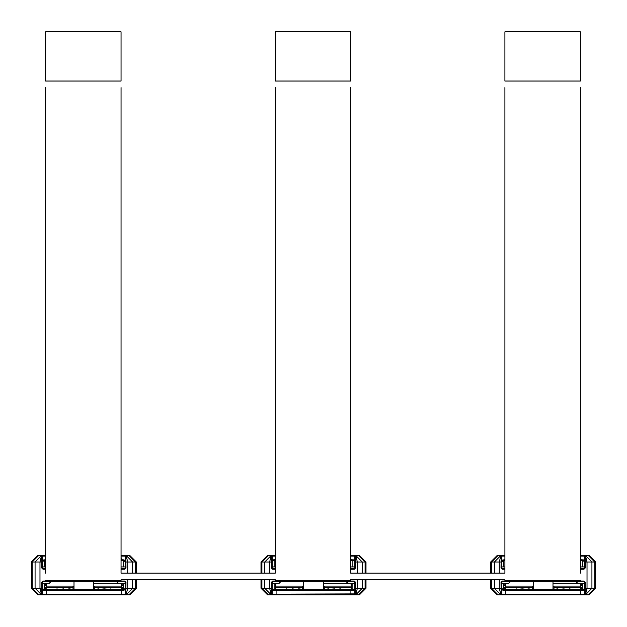 <?xml version="1.0" encoding="UTF-8"?>
<svg xmlns="http://www.w3.org/2000/svg" width="627" height="627" viewBox="0 0 627 627"><rect width="100%" height="100%" fill="white"/><g stroke="black" fill="none" stroke-linecap="round" stroke-linejoin="round"><path stroke-width="0.94" d="M272.157 588.298L273.638 589.897L353.362 589.897L354.843 588.298M274.211 589.897L273.278 589.897M354.843 561.98L353.362 560.373L350.712 560.373M365.18 579.716L365.18 588.259L358.62 594.819L365.086 588.259L365.996 588.259L359.428 594.819L267.572 594.819L261.004 588.259L261.004 579.716M365.086 573.149L365.086 562.011L358.589 555.451L359.428 555.451L365.996 562.011L365.086 562.011L358.62 555.451L355.493 555.451L355.65 567.921L354.333 569.23L350.712 569.23M261.004 573.149L261.004 562.011L267.572 555.451L275.253 555.451M336.464 594.819L290.536 594.819M274.987 560.373L273.638 560.373L275.253 560.373L273.654 560.373L272.165 561.964L272.377 560.851L273.427 559.817L275.253 559.715M272.165 556.392L272.165 567.921L272.816 568.571L275.253 568.571L272.816 568.571L272.667 569.23L271.35 567.921L271.507 555.451L272.165 556.11L275.253 556.11M353.346 589.897L354.835 588.314L354.42 589.78L353.079 590.556L273.928 590.556L272.878 590.125L272.165 588.714M272.165 594.169L271.507 594.819L271.35 582.358L272.667 581.041L354.333 581.041L355.65 582.358L355.493 594.819L354.835 594.169L354.835 582.358L354.184 581.699L272.816 581.699L272.165 582.358L272.165 594.169L354.835 593.887M350.712 555.451L355.493 555.451L354.835 556.11L350.712 556.11M354.333 560.373L351.128 560.373M365.996 588.259L365.996 579.716M365.996 573.149L365.996 562.011M350.712 559.715L353.73 559.887L354.835 561.557M354.333 569.23L354.184 568.571L350.712 568.571L354.184 568.571L354.835 567.921L354.835 556.11M272.165 562.011L269.634 562.011L271.232 555.451L264.735 562.011L261.82 562.011L268.411 555.451L261.82 562.011L261.004 562.011M365.086 562.011L362.265 562.011L355.768 555.451L357.366 562.011L354.835 562.011M261.004 588.259L261.82 588.259L268.38 594.819L261.82 588.259L264.735 588.259L271.232 594.819L269.634 588.259L272.165 588.259M354.835 588.259L357.366 588.259L355.768 594.819L362.265 588.259L365.086 588.259L365.086 579.716M273.638 560.373L272.157 561.98M272.667 581.041L272.816 581.699L280.387 581.699L278.937 583.337L272.165 583.337L278.937 583.337L280.387 581.699L272.816 581.699M354.333 581.041L354.184 581.699L346.613 581.699L354.184 581.699M324.324 589.897L324.324 586.621L323.344 586.621L323.344 589.733L303.656 589.733L303.656 586.621L302.676 586.621L302.676 589.897M306.094 594.851L320.906 594.851M348.063 583.337L346.613 581.699L348.063 583.337L354.835 583.337L348.063 583.337M323.344 581.699L323.344 586.621L323.344 581.699M323.344 589.733L303.656 589.733L323.344 589.733M303.656 581.699L303.656 586.621L303.656 581.699M332.859 589.827L329.575 589.827L328.595 588.863L324.324 589.333L327.098 589.333L326.949 589.819L327.937 588.863L329.575 589.819L332.859 589.827L333.838 588.863L335.484 589.819L338.76 589.827L340.406 588.863L341.386 589.819L351.159 589.827L351.049 583.337L351.183 586.088L351.841 585.642L351.183 586.088L351.214 587.217L324.324 587.217L351.872 587.217L351.81 590.477L351.214 587.217L351.872 587.217L351.872 589.333L351.151 589.819L351.214 589.333L351.614 590.015L341.386 589.827L341.237 589.333L341.386 589.819M299.902 589.333L300.051 589.819L299.902 589.333L302.676 589.333L299.063 588.863L297.574 589.333L298.405 588.863L299.902 589.333M297.425 589.827L294.141 589.827L297.425 589.827L297.574 589.333L297.425 589.819L297.574 589.333L293.992 589.333L294.141 589.819L293.992 589.333L297.574 589.333M291.516 589.827L288.24 589.827L291.516 589.827L293.162 588.863L293.992 589.333L292.503 588.863L291.516 589.819L291.665 589.333L288.091 589.333L288.24 589.819L288.091 589.333L291.665 589.333M274.132 589.897L274.132 583.337L274.132 589.897M274.132 566.933L274.132 560.373L274.132 566.933L275.253 566.933L272.165 566.933L275.253 566.933M274.132 583.337L278.937 583.337M347.946 583.337L323.344 583.337L347.946 583.337M350.712 566.933L354.835 566.933L350.712 566.933L352.868 566.933L352.868 560.373L352.868 566.933M352.868 589.897L352.868 583.337L352.868 589.897M285.763 589.333L275.128 589.333L275.128 587.217L275.786 587.217L275.19 590.477L275.128 587.217L275.786 587.217L275.817 586.088L275.159 585.642L275.817 586.088L275.951 583.337L275.786 587.217L302.676 587.217L275.786 587.217L275.849 589.819L275.386 590.015L275.786 589.333L275.849 589.819L275.786 589.333L285.763 589.333L286.594 588.863L288.091 589.333L286.594 588.863L285.614 589.819L285.763 589.333L285.614 589.819L275.841 589.827L285.614 589.827M351.183 589.827L351.096 589.137L351.183 589.827M333.008 589.333L329.426 589.333L334.497 588.863L335.484 589.819L338.76 589.827L339.748 588.863L341.237 589.333L351.214 589.333L341.237 589.333M338.76 589.819L338.909 589.333L335.335 589.333L338.909 589.333M350.712 87.592L350.712 573.149L504.907 573.149L504.907 87.592M275.253 87.592L275.253 573.149L121.05 573.149L121.05 87.592M275.253 81.032L350.712 81.032L350.712 31.82L275.253 31.82L275.253 81.032M501.819 588.298L503.293 589.897L583.016 589.897L584.497 588.298M503.873 589.897L502.94 589.897M580.782 589.897L581.676 589.897M584.497 561.98L583.016 560.373L580.367 560.373M595.65 588.259L595.65 562.011L594.843 562.011L594.843 588.259L595.65 588.259L589.09 594.819L588.244 594.819L594.741 588.259L588.275 594.819L497.227 594.819L490.667 588.259L490.667 579.716M580.367 555.451L589.09 555.451L595.65 562.011M490.667 573.149L490.667 562.011L497.227 555.451L498.065 555.451L491.568 562.011L498.034 555.451L504.907 555.451M566.126 594.819L520.191 594.819M503.316 560.373L504.907 560.373L503.316 560.373L501.819 561.964L502.76 559.982L504.907 559.715M501.819 556.392L501.819 567.921L502.94 569.23M584.497 593.887L584.497 582.358L583.839 581.699L502.478 581.699L501.819 582.358L501.819 594.169L584.497 594.169L584.497 588.314L584.082 589.78L582.742 590.556L503.583 590.556L502.329 589.905L501.819 588.714M583.988 569.23L583.839 568.571L580.367 568.571L583.839 568.571L584.497 567.921L584.497 556.11L585.148 555.451L585.304 567.921L583.988 569.23L580.367 569.23M501.012 567.921L502.478 568.571L502.329 569.23L501.012 567.921L501.161 555.451L501.819 556.11L504.907 556.11M501.819 594.169L501.161 594.819L501.012 582.358L502.329 581.041L502.478 581.699L510.041 581.699L508.599 583.337L501.819 583.337L508.599 583.337L510.041 581.699L502.478 581.699M502.329 581.041L583.988 581.041L585.304 582.358L585.148 594.819L584.497 594.169M583.988 560.373L580.782 560.373M580.367 559.715L583.384 559.887L584.497 561.557M502.478 568.571L504.907 568.571M501.819 562.011L499.288 562.011L500.887 555.451L494.389 562.011L490.667 562.011M588.275 555.451L594.843 562.011L591.927 562.011L585.43 555.451L587.021 562.011L584.497 562.011M490.667 588.259L494.389 588.259L500.887 594.819L499.288 588.259L501.819 588.259M584.497 588.259L587.021 588.259L585.43 594.819L591.927 588.259L594.741 588.259L594.741 562.011L588.244 555.451M504.641 560.373L503.293 560.373L501.819 561.98M583.988 581.041L583.839 581.699L576.268 581.699L583.839 581.699M553.986 589.897L553.986 586.621L552.998 586.621L552.998 589.733L533.318 589.733L533.318 586.621L532.331 586.621L532.331 589.897M535.756 594.851L550.561 594.851M577.718 583.337L576.268 581.699L577.718 583.337L584.497 583.337L577.718 583.337M552.998 581.699L552.998 586.621L552.998 581.699M552.998 589.733L533.318 589.733L552.998 589.733M533.318 581.699L533.318 586.621L533.318 581.699M556.611 589.827L553.327 589.827L556.611 589.827L557.591 588.863L559.229 589.819L562.513 589.827L564.151 588.863L565.139 589.819L568.423 589.827L570.061 588.863L571.04 589.819L580.814 589.827L580.704 583.337L580.837 586.088L581.495 585.642L580.837 586.088L580.876 587.217L553.986 587.217L581.527 587.217L581.464 590.477L580.876 587.217L581.527 587.217L581.527 589.333L580.806 589.819L580.876 589.333L581.276 590.015L571.04 589.827L570.899 589.333L571.04 589.819M529.556 589.333L529.705 589.819L529.556 589.333L532.331 589.333L528.718 588.863L527.229 589.333L528.067 588.863L529.556 589.333M527.08 589.819L527.229 589.333L527.08 589.819L527.229 589.333L523.655 589.333L523.804 589.819L523.655 589.333L523.804 589.819L527.08 589.827L523.804 589.827M515.269 589.827L505.503 589.827L504.79 589.333L504.79 587.217L505.44 587.217L504.853 590.477L504.79 587.217L532.331 587.217L505.44 587.217L505.472 586.088L504.821 585.642L505.472 586.088L505.613 583.337L505.503 589.819L515.269 589.827L516.256 588.863L517.894 589.819L521.178 589.827L522.158 588.863L527.229 589.333M503.787 589.897L503.787 583.337L503.787 589.897M503.787 566.933L503.787 560.373L503.787 566.933L504.907 566.933L501.819 566.933L504.907 566.933M508.709 583.337L503.787 583.337M577.608 583.337L552.998 583.337L577.608 583.337M580.367 566.933L584.497 566.933L580.367 566.933L582.53 566.933L582.53 560.373L582.53 566.933M582.53 589.897L582.53 583.337L582.53 589.897M580.837 589.827L580.759 589.137L580.837 589.827M556.76 589.333L553.986 589.333L557.591 588.863L559.088 589.333L564.151 588.863L565.139 589.819L568.423 589.827L569.402 588.863L570.899 589.333L580.876 589.333L570.899 589.333M568.423 589.819L568.571 589.333L564.99 589.333L565.139 589.819M562.662 589.333L559.088 589.333L559.229 589.819L562.513 589.827M515.418 589.333L505.44 589.333L515.418 589.333L516.907 588.863L517.894 589.819L521.178 589.827M521.327 589.333L517.745 589.333L522.158 588.863L523.655 589.333M580.367 87.592L580.367 573.149M504.907 81.032L580.367 81.032L580.367 31.82L504.907 31.82L504.907 81.032M42.503 588.298L43.984 589.897L123.707 589.897L125.181 588.298M44.556 589.897L43.624 589.897M125.181 561.98L123.707 560.373L121.05 560.373M128.935 594.819L135.432 588.259L136.333 588.259L129.773 594.819L37.91 594.819L31.35 588.259L31.35 562.011L37.91 555.451L45.591 555.451M121.05 555.451L129.773 555.451L136.333 562.011L135.432 562.011L128.966 555.451M31.35 588.259L32.157 588.259L32.157 562.011L38.756 555.451L32.157 562.011L32.259 588.259L38.756 594.819M106.809 594.819L60.874 594.819M44 560.373L45.591 560.373L44 560.373L42.503 561.964L43.443 559.982L45.591 559.715M42.503 556.486L42.503 567.921L43.161 568.571L45.591 568.571L43.161 568.571L43.012 569.23L41.696 567.921L41.852 555.451L42.503 556.11L45.591 556.11M125.181 593.887L125.181 582.358L124.522 581.699L43.161 581.699L42.503 582.358L42.503 594.169L125.181 594.169L125.181 588.314L124.765 589.78L123.425 590.556L44.274 590.556L43.012 589.905L42.503 588.714M124.671 569.23L124.522 568.571L121.05 568.571L124.522 568.571L125.181 567.921L125.181 556.11L125.839 555.451L125.988 567.921L124.671 569.23L121.05 569.23M42.503 594.169L41.852 594.819L41.696 582.358L43.012 581.041L43.161 581.699L50.732 581.699L49.282 583.337L42.503 583.337L49.282 583.337L50.732 581.699L43.161 581.699M43.012 581.041L124.671 581.041L125.988 582.358L125.839 594.819L125.181 594.169M124.671 560.373L121.466 560.373M136.333 588.259L136.333 579.716M136.333 573.149L136.333 562.011M121.05 559.715L124.075 559.887L125.181 561.557M42.503 562.011L39.979 562.011L41.57 555.451L35.073 562.011L32.259 562.011M135.432 573.149L135.432 562.011L132.61 562.011L126.113 555.451L127.712 562.011L125.181 562.011M38.725 594.819L32.157 588.259L35.073 588.259L41.57 594.819L39.979 588.259L42.503 588.259M125.181 588.259L127.712 588.259L126.113 594.819L132.61 588.259L135.432 588.259L135.432 579.716M45.324 560.373L43.984 560.373L42.503 561.98M124.671 581.041L124.522 581.699L116.959 581.699L124.522 581.699M94.669 589.897L94.669 586.621L93.682 586.621L93.682 589.733L74.002 589.733L74.002 586.621L73.014 586.621L73.014 589.897M76.439 594.851L91.244 594.851M118.401 583.337L116.959 581.699L118.401 583.337L125.181 583.337L118.401 583.337M93.682 581.699L93.682 586.621L93.682 581.699M93.682 589.733L74.002 589.733L93.682 589.733M74.002 581.699L74.002 586.621L74.002 581.699M97.295 589.827L94.011 589.827L97.295 589.827L98.282 588.863L99.92 589.819L103.196 589.827L104.842 588.863L105.822 589.819L109.106 589.827L110.744 588.863L111.731 589.819L121.497 589.827L121.387 583.337L121.528 586.088L122.179 585.642L121.528 586.088L121.56 587.217L94.669 587.217L122.21 587.217L122.147 590.477L121.56 587.217L122.21 587.217L122.21 589.333L121.497 589.819L121.56 589.333L121.959 590.015L111.731 589.827L111.582 589.333L121.56 589.333L111.582 589.333L110.744 588.863L109.106 589.819L109.255 589.333L105.673 589.333L105.822 589.819L109.106 589.827M70.24 589.333L70.389 589.819L70.24 589.333L73.014 589.333L69.409 588.863L67.912 589.333L68.751 588.863L70.24 589.333M67.771 589.827L64.487 589.827L67.771 589.827L67.912 589.333L67.771 589.819L67.912 589.333L64.338 589.333L64.487 589.819L64.338 589.333L67.912 589.333M61.861 589.827L58.577 589.827L61.861 589.827L63.499 588.863L64.338 589.333L62.849 588.863L61.861 589.819L62.01 589.333L58.429 589.333L58.577 589.819L58.429 589.333L62.01 589.333M44.47 589.897L44.47 583.337L44.47 589.897M44.47 566.933L44.47 560.373L44.47 566.933M44.47 583.337L49.282 583.337M118.291 583.337L93.682 583.337L123.213 583.337L123.213 589.897L123.213 583.337M121.05 566.933L125.181 566.933L121.05 566.933L123.213 566.933L123.213 560.373L123.213 566.933M42.503 566.933L45.591 566.933L42.503 566.933M56.101 589.333L45.473 589.333L45.473 587.217L46.124 587.217L45.536 590.477L45.473 587.217L46.124 587.217L46.163 586.088L45.505 585.642L46.163 586.088L46.296 583.337L46.124 587.217L73.014 587.217L46.124 587.217L46.194 589.819L45.724 590.015L46.124 589.333L46.194 589.819L46.124 589.333L56.101 589.333L56.939 588.863L58.429 589.333L56.939 588.863L55.96 589.819L56.101 589.333L55.96 589.819L46.186 589.827L55.96 589.827M121.52 589.827L121.442 589.137L121.52 589.827M97.444 589.333L94.669 589.333L98.933 588.863L99.92 589.819L103.196 589.827M103.345 589.333L99.771 589.333L104.184 588.863L109.255 589.333M45.591 87.592L45.591 573.149M45.591 81.032L121.05 81.032L121.05 31.82L45.591 31.82L45.591 81.032M504.907 579.716L350.712 579.716M275.253 579.716L121.05 579.716M261.914 588.259L261.914 579.716M261.914 573.149L261.914 562.011M276.099 594.819L276.099 589.897M350.901 594.819L350.901 589.897L352.013 589.897M275.253 569.23L272.667 569.23M264.735 573.149L264.735 562.011L269.634 562.011L269.634 573.149M269.634 579.716L269.634 588.259L264.735 588.259L264.735 579.716M362.265 579.716L362.265 588.259L357.366 588.259L357.366 579.716M357.366 573.149L357.366 562.011L362.265 562.011L362.265 573.149M350.901 560.373L350.901 555.451M272.165 567.921L271.35 567.921M355.65 567.921L354.835 567.921M271.35 582.358L272.165 582.358M354.835 582.358L355.65 582.358M275.159 585.642L275.277 583.337L275.159 585.642M275.904 589.137L275.817 589.85L275.904 589.137M351.841 585.642L351.723 583.337L351.841 585.642M275.817 586.088L303.656 586.088L275.817 586.088M323.344 586.088L351.183 586.088L323.344 586.088M354.184 568.571L350.712 568.571M275.253 568.571L272.816 568.571M491.568 579.716L491.568 588.259L498.065 594.819M491.568 573.149L491.568 562.011M505.754 594.819L505.754 589.897M580.555 594.819L580.555 589.897M504.907 569.23L502.329 569.23M494.389 573.149L494.389 562.011L499.288 562.011L499.288 573.149M499.288 579.716L499.288 588.259L494.389 588.259L494.389 579.716M587.021 588.259L587.021 562.011L591.927 562.011L591.927 588.259L587.021 588.259M580.555 560.373L580.367 556.11M584.497 556.11L580.555 556.11L580.555 555.451M585.304 567.921L584.497 567.921M501.012 582.358L501.819 582.358M584.497 582.358L585.304 582.358M504.821 585.642L504.931 583.337L504.821 585.642M505.558 589.137L505.48 589.85L505.558 589.137M581.495 585.642L581.378 583.337L581.495 585.642M505.472 586.088L533.318 586.088L505.472 586.088M552.998 586.088L580.837 586.088L552.998 586.088M564.99 589.333L568.571 589.333M583.839 568.571L580.367 568.571M135.526 579.716L135.432 588.259M135.432 562.011L128.935 555.451M46.445 594.819L46.445 589.897M121.246 594.819L121.246 589.897L122.359 589.897M45.591 569.23L43.012 569.23M39.979 562.011L39.979 588.259L35.073 588.259L35.073 562.011L39.979 562.011M132.61 579.716L132.61 588.259L127.712 588.259L127.712 579.716M127.712 573.149L127.712 562.011L132.61 562.011L132.61 573.149M32.157 562.011L31.35 562.011M121.246 560.373L121.05 556.11M125.181 556.11L121.246 556.11L121.246 555.451M42.503 567.921L41.696 567.921M125.988 567.921L125.181 567.921M41.696 582.358L42.503 582.358M125.181 582.358L125.988 582.358M45.505 585.642L45.622 583.337L45.505 585.642M46.241 589.137L46.163 589.85L46.241 589.137M122.179 585.642L122.069 583.337L122.179 585.642M46.163 586.088L74.002 586.088L46.163 586.088M93.682 586.088L121.528 586.088L93.682 586.088M124.522 568.571L121.05 568.571M45.591 568.571L43.161 568.571M261.82 588.259L261.82 579.716M261.82 573.149L261.82 562.011M365.18 562.011L365.18 573.149M353.33 560.373L354.835 561.964M273.67 589.897L272.165 588.314M346.229 581.699L347.867 583.337L346.229 581.699M280.771 581.699L279.133 583.337L280.771 581.699M326.949 589.827L323.673 589.827L326.949 589.827M303.327 589.827L300.051 589.827L303.327 589.827M350.712 580.563L275.253 580.563M491.474 579.716L491.474 588.259L498.034 594.819M491.474 573.149L491.474 562.011M582.985 560.373L584.497 561.964M584.497 588.314L583 589.897M503.324 589.897L501.819 588.314M575.884 581.699L577.53 583.337L575.884 581.699M510.425 581.699L508.787 583.337L510.425 581.699M532.989 589.827L529.705 589.827L532.989 589.827M505.503 589.827L505.041 590.015L505.503 589.827M580.367 580.563L504.907 580.563M135.526 588.259L128.966 594.819M135.526 562.011L135.526 573.149M123.676 560.373L125.181 561.964M125.181 588.314L123.684 589.897M44.015 589.897L42.503 588.314M116.575 581.699L118.213 583.337L116.575 581.699M51.116 581.699L49.47 583.337L51.116 581.699M73.672 589.827L70.389 589.827L73.672 589.827M121.05 580.563L45.591 580.563"/></g></svg>
